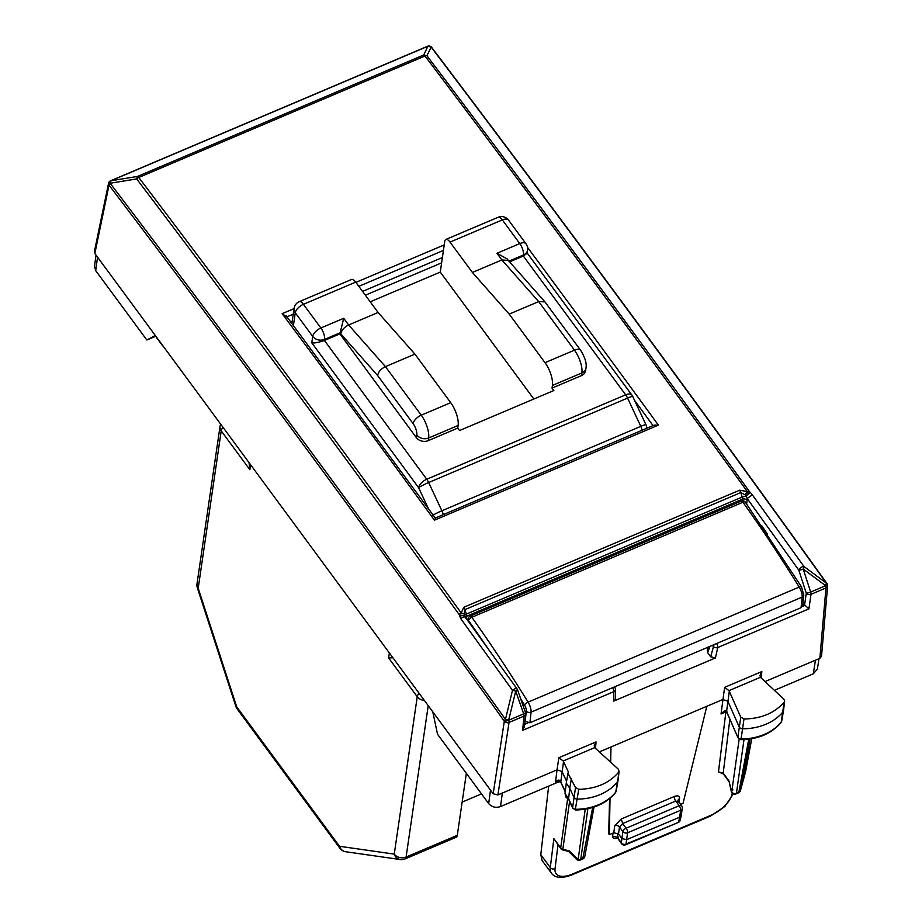 <?xml version="1.0" encoding="UTF-8"?>
<svg xmlns="http://www.w3.org/2000/svg" width="922" height="922" viewBox="0 0 922 922"><rect width="100%" height="100%" fill="white"/><g stroke="black" fill="none" stroke-linecap="round" stroke-linejoin="round"><path stroke-width="1.38" d="M161.834 344.367L163.886 347.145M563.227 760.973L594.667 747.638L618.282 769.144L618.674 772.175C609.292 783.17 595.981 788.886 578.739 789.336L575.524 787.526L567.952 773.304L568.39 772.037L563.227 760.973L558.859 757.7L557.038 769.847L497.915 794.937L493.178 793.761L155.265 335.447L146.852 340.011L155.818 336.207M432.764 711.807L437.535 734.246L488.683 803.615C491.829 807.119 495.782 808.098 500.519 806.554L559.873 781.372M615.4 698.864L613.741 701.089L613.764 691.673A3.458 2.778 0.2 0 0 615.423 689.31A3.458 3.458 0 0 0 614.744 687.236L614.49 686.89M708.534 646.979L707.266 650.506L707.647 652.661L710.678 656.775L715.414 657.951L613.741 701.089M761.826 671.573L724.623 687.351L728.991 690.636L740.781 717.155L743.996 718.999C761.249 718.687 774.641 713.075 784.161 702.161L784.634 701.1L783.827 699.141L760.431 677.29L760.016 675.353L761.826 671.573L761.226 678.119M680.643 804.399L683.029 803.396L706.817 706.287L722.802 699.51L727.838 701.204L739.133 726.79A3.458 2.708 -171.7 0 0 742.613 728.783A51.932 40.706 -171.7 0 0 782.985 711.865A3.458 2.708 -171.7 0 0 783.481 710.827A3.458 2.708 -171.7 0 0 783.493 710.701L784.634 701.1M599.277 751.926L610.975 746.97L610.571 762.148M609.603 798.602L608.681 833.742L609.35 834.652L610.03 798.256M740.447 790.557L740.447 790.592A3.458 2.72 10.6 0 1 738.868 792.194L736.01 793.946A3.458 1.314 -113 0 0 736.448 793.231A3.458 2.766 -172 0 1 731.711 792.056A3.458 1.371 -13.8 0 1 731.296 791.595L728.991 780.992L723.205 773.155L723.378 773.915L718.48 771.933L725.879 711.922A3.458 1.314 67 0 1 725.96 711.588M706.817 706.287L610.975 746.97L610.687 762.264M679.03 802.209L679.56 798.302C679.572 795.836 677.808 795.237 674.259 796.504L621.221 819.013L614.732 825.812L613.775 832.785L609.35 834.652M594.667 747.638L594.252 745.691L596.05 741.91L595.462 748.468M555.551 781.994C557.96 779.539 559.7 779.482 560.795 781.844L560.899 782.524L557.683 780.807L555.551 781.994L557.038 769.847L562.063 771.507L566.569 781.303M441.626 262.839L365.366 295.201M542.113 860.549L540.788 854.659L548.648 786.132M710.678 656.775L714.008 644.662M780.969 722.698L781.672 721.165A3.169 2.478 -171.7 0 1 781.672 721.188A3.169 2.478 -171.7 0 1 781.222 722.133L780.98 722.687C771.426 733.67 758.057 739.329 740.85 739.651L737.98 737.784L726.271 711.035L724.738 710.539L721.027 713.985L725.879 711.922A3.458 2.731 7 0 1 726.386 711.749M613.775 832.785L618.512 833.961L619.469 826.976A3.458 2.697 7.8 0 0 614.732 825.812M553.868 838.64L560.703 847.917A3.458 1.694 143.6 0 0 560.864 848.678L553.868 838.64L550.296 867.567A3.458 2.731 7 0 0 555.044 868.708L557.994 844.771M729.844 719.333L723.205 773.155L718.48 771.933M724.6 711.888L721.027 713.985L724.623 687.351M618.397 837.061L616.772 837.453L617.613 838.075L617.417 837.303L612.669 836.196C612.738 838.524 614.501 839.055 617.959 837.81M726.594 711.968L724.485 711.934M726.951 711.242L724.738 710.539M621.221 819.013L622.696 823.553L626.142 828.221A3.458 1.314 -113 0 1 627.617 832.773A3.458 2.708 -171.7 0 1 622.88 831.598A3.458 1.694 -36.4 0 1 626.142 828.221L679.18 805.701A3.458 1.314 -113 0 1 680.655 810.265A3.458 2.708 8.3 0 0 682.292 808.34L681.254 815.394L679.652 817.18L680.655 810.265L627.617 832.773L626.603 839.688L621.866 838.513L618.512 833.961M568.574 851.421L576.527 859.292A3.458 1.821 -45.3 0 0 578.14 859.488L569.508 850.937L562.835 849.277L569.589 801.356M568.528 851.375L569.508 850.937M743.904 777.039L740.424 790.615L750.082 738.983M732.99 789.889A3.458 1.371 -13.8 0 0 731.446 790.995M619.123 771.126L617.498 781.879A3.458 2.708 8.3 0 0 617.971 780.853A3.458 2.708 8.3 0 0 617.994 780.738L619.123 771.126M571.41 778.594L569.75 788.229L573.864 797.161A3.458 2.708 8.3 0 0 577.368 799.12A51.932 40.706 8.3 0 0 617.498 781.879L615.723 792.148A3.169 2.478 8.3 0 0 616.161 791.214A3.169 2.478 8.3 0 0 616.161 791.191L617.971 780.853M563.549 761.514L560.795 781.844L562.708 786.408L560.899 782.524M728.265 715.76A3.458 1.925 -23.8 0 1 728.184 715.138L726.571 711.542L729.337 691.212M737.98 737.773L728.184 715.138M740.746 738.315L741.069 738.96A3.169 2.478 -171.7 0 1 737.888 737.139L740.781 717.155M582.739 858.993L580.318 860.019A3.458 1.314 -113 0 0 580.745 859.304L583.177 858.267A3.458 2.72 10.6 0 0 584.79 856.446A3.458 3.458 0 0 1 582.716 859.004L592.673 807.465M681.254 815.405L680.298 819.981A3.458 3.458 0 0 1 678.235 822.47L626.096 844.056A3.458 2.789 -173.3 0 1 621.347 842.915A3.458 1.556 145 0 0 621.474 843.584A3.458 3.458 0 0 0 625.681 844.771M678.258 822.459L625.658 844.783A3.458 1.314 -113 0 0 626.096 844.056L626.603 839.688L679.652 817.18L678.696 821.733A3.458 2.697 -168.2 0 0 680.298 819.981M572.712 808.156L572.62 807.511A3.169 2.478 8.3 0 0 575.824 809.297A51.632 40.476 8.3 0 0 615.723 792.148L615.493 792.689C606.088 803.765 592.788 809.528 575.593 810L572.712 808.156L568.563 799.144L569.75 788.229L566.269 783.124L567.94 773.293M575.524 787.526L572.62 807.511L568.505 798.567L565.025 793.462L566.269 783.124M575.466 808.663L578.739 789.336M761.779 525.747L767.415 534.057M146.852 340.011L95.704 270.642L94.505 266.32L96.015 255.094M155.265 335.447L94.839 253.504L94.378 251.625M764.972 681.612L819.865 658.32L825.962 587.971A3.458 2.697 5 0 0 827.622 585.896A3.458 3.458 0 0 0 827.426 584.444A3.458 0.657 -19.6 0 0 827.414 584.398M775.506 689.863L813.296 673.821L817.376 669.061L819.013 658.677M527.522 247.361A14283.474 5439.097 67 0 1 658.4 425.134L654.205 425.111L435.288 518.037L286.258 315.912M294.037 308.628L282.167 313.664L286.615 316.972M282.167 313.664A14283.474 5439.097 67 0 1 434.435 520.181L435.265 518.602M94.39 251.602L108.566 183.271A3.458 2.72 11.7 0 0 109.026 185.161L109.061 185.172A3.458 1.775 142.8 0 1 110.156 183.248L110.997 180.758A3.458 3.077 99.9 0 0 109.061 185.172A14258.108 5720.111 -112.1 0 1 504.288 721.2A3.458 0.611 -17.6 0 0 508.679 720.14L515.721 691.062L523.673 713.87A3.458 1.314 67 0 1 524.007 716.106A3.458 2.685 5.6 0 0 525.655 714.077A3.458 3.458 0 0 0 525.482 712.602A3.458 0.657 160.8 0 1 523.673 713.87L508.702 720.22L505.452 719.367A3.458 1.625 144.4 0 0 504.288 721.2L504.311 721.281A3.458 0.611 -17.6 0 0 508.702 720.22A3.458 1.314 67 0 1 509.048 722.456L524.007 716.106L522.613 730.351L524.434 726.582L525.655 714.077M108.566 183.271A3.458 3.458 0 0 1 110.605 180.781A3.458 1.314 67 0 1 110.951 180.758L427.877 46.273L431.139 47.045L426.955 55.746L423.728 54.974L137.505 176.436L136.675 178.926L110.156 183.248A14260.562 5721.091 -112.1 0 1 505.452 719.367L512.494 690.301L515.721 691.062A3.458 0.657 -19.2 0 0 517.53 689.794A3.458 3.458 0 0 0 517.069 688.918L465.345 617.256L464.573 615.447L466.359 614.11L466.728 616.196A3.458 2.708 6.1 0 0 465.391 617.314M821.514 656.268L819.865 658.32M517.207 689.656C516.793 687.996 515.214 688.215 512.494 690.301L460.758 618.639L459.075 614.432L461.207 613.003L463.731 607.298L739.674 490.204L747.327 491.587A3.458 1.06 124 0 0 745.149 494.849L749.263 491.288C642.127 343.364 534.691 198.172 426.955 55.746A3.458 1.763 142.9 0 0 424.996 56C532.743 198.449 640.179 343.641 747.327 491.587L749.263 491.288L752.375 494.884L804.042 566.581L803.212 569.07L810.657 592.074A3.458 1.314 67 0 1 811.003 594.321L825.962 587.971A3.458 1.314 -113 0 0 825.628 585.724L826.423 583.165L827.092 584.214M739.674 490.204L740.827 492.555L745.149 494.849L745.898 496.094L742.198 497.05L742.417 499.205L466.728 616.196L466.451 618.789M746.613 503.965L747.154 500.381A3.458 2.662 8.6 0 0 742.417 499.205L742.175 500.83M802.935 603.403L808.928 608.854L811.003 594.321A3.458 2.639 -171.9 0 1 806.266 593.169A3.458 0.622 162.1 0 0 810.657 592.074L825.628 585.724A3.458 0.657 -19.6 0 0 827.426 584.444L827.403 584.364A3.458 3.458 0 0 0 826.953 583.499C695.649 400.667 563.895 221.972 431.68 47.402L431.68 47.402A3.458 3.458 0 0 0 429.652 46.112A3.458 3.123 -77.7 0 1 431.254 47.08M463.731 607.298A3.458 1.314 67 0 1 464.895 609.649L464.158 614.098L461.207 613.003C354.232 464.988 246.75 319.807 138.773 177.462L138.773 177.462A3.458 1.314 -113 0 0 137.505 176.436L110.951 180.758A3.458 3.077 99.9 0 0 109.026 185.161L94.839 253.504M750.37 492.498L745.898 496.094L747.154 498.468L798.809 570.153A3.458 1.637 144.3 0 1 800.941 567.514A3.458 1.637 144.3 0 1 804.042 566.581L826.423 583.165C695.119 400.321 563.354 221.614 431.139 47.045A3.458 1.775 -37.1 0 1 431.68 47.402M460.758 618.639C463.478 616.541 465.057 616.322 465.495 617.994L464.158 614.098A3.458 1.199 -14.3 0 0 459.075 614.432C352.112 466.428 244.641 321.259 136.675 178.926A3.458 1.763 -37.2 0 1 138.773 177.462L424.996 56A3.458 1.314 67 0 0 423.728 54.974L427.912 46.273A3.458 3.123 -77.7 0 1 429.652 46.112L429.617 46.1A3.458 3.123 -77.7 0 1 429.64 46.1M752.375 494.884L747.154 498.468L747.154 500.381M459.525 615.919L464.584 615.47M524.952 721.258L529.931 722.767L801.045 607.713L802.693 605.708L803.8 595.116A3.458 2.639 6 0 1 802.163 597.087L801.045 607.713M520.711 698.922A775.506 295.317 67 0 1 524.526 705.053A3.458 1.199 -31.7 0 1 528.087 702.138L799.201 587.083A778.975 296.63 67 0 0 742.948 502.225A3.458 1.314 -113 0 0 741.23 501.084A3.458 3.458 0 0 1 745.402 502.26A3.458 1.613 144.5 0 0 742.948 502.225L471.834 617.279A3.458 1.314 -113 0 0 470.116 616.138A3.458 3.458 0 0 0 468.065 618.65A3.458 2.801 11.6 0 0 468.514 620.575A775.506 295.317 67 0 1 487.692 648.154M508.183 260.315L507.158 258.909L496.946 253.273L519.778 243.581L502.329 219.909A8.655 4.241 -36.4 0 1 508.518 220.093A8.655 8.655 0 0 0 498.168 217.258A8.655 3.296 -113 0 1 502.329 219.909L450.017 242.106A8.655 3.296 -113 0 0 445.856 239.455A8.655 3.296 -113 0 0 444.761 241.357L440.267 272.094L533.85 399.007M440.267 272.094L370.241 301.805M552.416 385.442A17.311 6.592 -113 0 0 545.017 362.669L574.487 350.164A17.311 6.592 -113 0 1 581.886 372.937A8.655 6.788 8.3 0 0 585.977 368.12L585.585 370.782A8.655 6.788 -171.7 0 1 581.494 375.6L581.886 372.937L552.416 385.442L552.024 388.104L553.822 390.536L459.513 430.551L457.727 428.119L428.257 440.624A8.655 6.788 -171.7 0 1 416.41 437.685L339.884 333.879L324.406 340.449C318.689 342.477 314.483 343.261 311.786 342.823L312.719 336.438L295.271 312.765L293.403 325.501M481.503 793.888L462.141 802.105M466.348 773.339L457.289 835.332L406.083 857.068A8.655 6.788 -171.7 0 1 394.247 854.118A8.655 7.802 98.1 0 0 400.378 859.558A8.655 8.655 0 0 0 404.988 858.958A8.655 3.296 -113 0 0 406.083 857.068L428.223 705.653M404.988 858.958L456.194 837.234A8.655 3.296 -113 0 0 457.289 835.332M457.727 428.119L458.119 425.468A17.311 6.592 -113 0 0 450.72 402.683L414.912 354.117L378.101 312.477L355.719 282.12A8.655 3.296 -113 0 0 351.559 279.47L299.247 301.667A8.655 8.655 0 0 0 294.072 308.386A8.655 6.788 8.3 0 0 295.271 312.765A8.655 4.241 143.6 0 1 303.407 304.318A8.655 3.296 -113 0 0 299.247 301.667M545.017 362.669L509.209 314.102L472.398 272.451L450.017 242.106M392.922 657.778L388.611 657.905L389.338 652.914M249.055 462.66L249.862 469.724L250.588 464.734M508.253 260.407L501.868 259.946L472.398 272.451M496.946 253.273L501.868 259.946L538.678 301.598L574.487 350.164A8.655 4.241 -36.4 0 1 580.676 350.348L544.925 301.874L538.678 301.598L509.209 314.102M581.494 375.6L552.024 388.104M509.566 261.871L523.327 256.039L527.13 253.17M414.912 354.117L385.442 366.622C380.936 368.881 378.343 371.854 377.663 375.565L413.102 423.636A8.655 3.296 67 0 1 416.802 435.023L416.41 437.685M378.101 312.477L348.631 324.982L385.442 366.622L421.25 415.188L450.72 402.683M343.71 318.297L348.631 324.982C344.125 327.229 341.532 330.203 340.84 333.914L340.034 332.819L324.567 339.388A8.655 6.788 8.3 0 1 312.719 336.438A8.655 4.241 -36.4 0 1 320.868 327.99L343.71 318.297L339.884 333.879M715.414 657.951L717.777 647.532L808.928 608.854M712.418 645.331L713.075 646.218A3.458 2.547 12.8 0 0 717.777 647.532A3.458 1.314 67 0 0 716.625 643.544M728.991 690.636L760.431 677.29M555.044 868.708A22.508 11.041 143.6 0 0 572.205 874.171L711.058 815.244A22.508 11.041 143.6 0 0 732.195 793.531L732.241 793.243M612.98 833.119L612.669 836.196M558.859 757.7L596.05 741.91M707.647 652.661L709.882 646.403M540.788 854.659L550.296 867.567A25.966 12.735 143.6 0 0 551.54 873.318C555.09 878.101 561.832 878.631 571.767 874.932A3.458 1.314 -113 0 0 572.205 874.171M711.058 815.244A3.458 1.314 67 0 1 710.62 816.005L571.767 874.932M617.821 833.269L617.417 837.303L621.347 842.915L622.88 831.598L619.469 826.976L622.696 823.553L675.745 801.045A3.458 1.314 67 0 1 674.259 796.504M678.408 801.967L675.745 801.045L679.18 805.701A3.458 1.694 -36.4 0 1 681.658 805.782L677.924 800.238L679.56 798.302M568.632 851.432L562.823 849.98L562.835 849.277A3.458 2.766 8 0 1 560.703 847.917L567.629 798.786M612.623 687.685A3.458 1.314 67 0 1 613.764 691.673L522.613 730.351M743.927 776.923L751.73 738.718M738.441 792.92A3.458 3.458 0 0 0 740.447 790.592L745.529 771.887A3.458 2.132 17.5 0 0 745.564 771.737A3.458 2.72 10.6 0 0 745.621 771.484A3.458 2.72 10.6 0 0 745.656 771.23M743.996 718.999L741.069 738.96A51.632 40.476 8.3 0 0 781.222 722.133L784.161 702.161M726.674 712.199L726.271 711.035M739.167 739.156L731.711 792.056L728.991 780.992M751.753 738.718L745.621 771.484A3.458 3.458 0 0 1 745.529 771.887A3.458 2.132 17.5 0 1 745.472 772.037M562.616 785.763L565.255 791.502M587.879 808.686L580.745 859.304A3.458 2.766 -172 0 1 578.14 859.488L585.228 809.182M748.779 739.167L738.868 792.194L736.448 793.231L744.008 739.582M442.399 257.526L362.565 291.41M292.182 321.271L290.718 321.893M95.704 270.642L97.525 257.146M815.451 660.198L813.296 673.821M488.683 803.615L490.492 790.119M502.34 793.058L500.519 806.554M443.436 250.427L358.819 286.339M293.219 314.172L286.949 316.834M634.474 400.217A14280.017 5437.783 67 0 1 653.03 425.618M355.904 282.374L444.254 244.883M434.435 520.181L658.4 425.134M427.531 46.296A3.458 1.314 67 0 1 427.877 46.273A3.458 3.123 -77.7 0 1 429.617 46.1A3.458 3.458 0 0 0 427.52 46.296L110.605 180.781M804.503 605.524L806.266 593.169L798.809 570.153A3.458 0.622 162.1 0 0 803.212 569.07L825.593 585.643A3.458 0.657 -19.6 0 0 827.403 584.364M493.178 793.761L504.311 721.281A3.458 2.628 8.7 0 0 509.048 722.456L497.915 794.937M742.198 497.05L466.359 614.11L464.895 609.649L740.827 492.555L742.198 497.05M802.474 606.457L804.549 605.581M527.776 723.032L524.653 724.358M524.526 705.053A5.198 1.982 67 0 1 526.301 711.058L525.194 721.592M468.341 621.405L468.514 620.575A3.458 1.613 -35.5 0 1 471.834 617.279A778.975 296.63 67 0 1 528.087 702.138A8.655 3.296 67 0 1 531.049 712.141L529.931 722.767M526.301 711.058A3.458 2.639 6 0 0 531.049 712.141L802.163 597.087A8.655 3.296 67 0 0 799.201 587.083A3.458 1.199 -31.7 0 1 801.529 586.934L803.8 595.116M197.008 583.857A8.655 8.655 0 0 0 197.343 587.787A8.655 1.798 -18 0 0 198.207 588.236L221.211 430.874A8.655 6.788 -171.7 0 1 220.012 426.494L197.008 583.857A8.655 6.788 8.3 0 0 198.207 588.236L236.712 706.851A8.655 1.798 162 0 1 235.848 706.39A8.655 8.655 0 0 0 237.115 708.857A8.655 4.241 -36.4 0 1 236.712 706.851L339.527 846.292A8.655 4.241 143.6 0 0 339.93 848.298A8.655 8.655 0 0 0 345.669 851.732A8.655 7.802 -81.9 0 1 339.527 846.292L394.247 854.118L417.251 696.755A8.655 6.788 8.3 0 0 424.362 700.42M388.611 657.905L417.251 696.755A8.655 4.241 -36.4 0 1 419.014 693.16M249.862 469.724L221.211 430.874A8.655 4.241 -36.4 0 1 222.974 427.278M443.275 514.626A8.655 3.296 -113 0 0 441.892 510.765A8.655 0.761 154.9 0 0 431.819 515.928M441.892 510.765L428.661 482.517A8.655 3.296 -113 0 0 426.748 479.233A8.655 4.241 143.6 0 0 418.6 487.68A8.655 0.761 -25.1 0 1 428.661 482.517L627.582 398.097L640.802 426.356L441.892 510.765M428.361 508.541L418.6 487.68L311.786 342.823M642.196 430.217A8.655 3.296 -113 0 0 640.802 426.356A8.655 0.761 -25.1 0 1 645.942 424.731A8.655 8.655 0 0 1 646.76 428.269M645.942 424.731L632.723 396.472A8.655 0.761 154.9 0 0 627.582 398.097A8.655 3.296 -113 0 0 625.658 394.823L426.748 479.233L324.406 340.449L324.567 339.388A8.655 3.296 67 0 0 320.868 327.99L303.407 304.318L355.719 282.12M508.921 261.145L523.477 254.968L523.327 256.039L625.658 394.823A8.655 4.241 -36.4 0 1 631.847 395.008A8.655 8.655 0 0 1 632.723 396.472M458.119 425.468L428.649 437.973L428.257 440.624M416.802 435.023A8.655 6.788 8.3 0 0 428.649 437.973A17.311 6.592 -113 0 0 421.25 415.188A8.655 4.241 -36.4 0 0 413.102 423.636M340.84 333.914L377.663 375.565M525.966 243.765A8.655 4.241 143.6 0 0 519.778 243.581A8.655 3.296 67 0 1 523.477 254.968A8.655 6.788 -171.7 0 0 527.568 250.15A8.655 8.655 0 0 0 525.966 243.765L508.518 220.093M162.618 345.831L155.588 336.3M615.4 698.818L615.423 689.31M733.267 793.934L724.923 806.404L710.62 816.005M551.54 873.318L542.055 860.457M728.749 781.199L723.378 773.915M617.579 838.04L621.474 843.584M781.672 721.188L783.481 710.827M584.79 856.446L594.033 807.027M576.527 859.292A3.458 3.458 0 0 0 580.318 860.019M560.864 848.678A3.458 3.458 0 0 0 562.823 849.98M731.296 791.583A3.458 3.458 0 0 0 736.033 793.946M682.292 808.34A3.458 3.458 0 0 0 681.658 805.782M562.708 786.408L565.209 791.848M568.667 799.351L566.016 797.242L565.025 793.462M615.493 792.689L616.161 791.203M821.525 656.245L827.622 585.896M517.53 689.794L525.482 712.602M467.685 620.494L468.076 618.627M741.23 501.084L470.116 616.138M745.402 502.26L801.529 586.934M197.343 587.787L235.848 706.39M237.115 708.857L339.93 848.298M345.669 851.732L400.378 859.558M220.692 424.189A8.655 8.655 0 0 0 220.012 426.494M498.168 217.258L445.856 239.455M580.676 350.348C586.45 359.787 586.519 364.916 585.977 368.12M508.114 260.223L544.925 301.874M527.107 253.273L527.568 250.15M527.154 253.008L631.847 395.008M294.072 308.386L291.871 323.438"/></g></svg>
